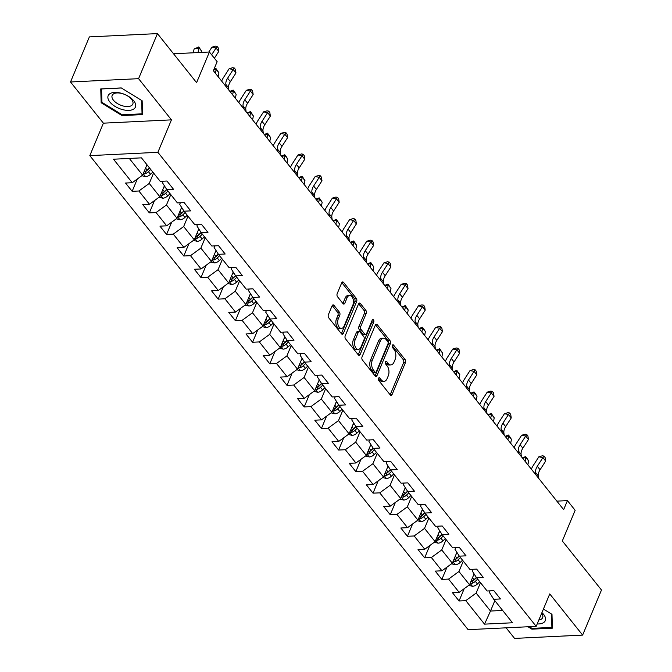 <?xml version="1.0" encoding="UTF-8"?>
<svg xmlns="http://www.w3.org/2000/svg" width="672" height="672" viewBox="0 0 672 672"><rect width="100%" height="100%" fill="white"/><g stroke="black" fill="none" stroke-linecap="round" stroke-linejoin="round"><path stroke-width="1.01" d="M378.529 378.328A1.562 0.916 87.2 0 0 378.773 380.52L390.272 394.934A2.234 1.31 87.2 0 0 391.121 395.388A2.234 1.31 87.2 0 0 392.095 394.514L405.418 362.662A2.234 1.31 87.2 0 0 405.082 359.537L393.574 345.122A1.562 0.916 87.2 0 0 392.986 344.795A1.562 0.916 87.2 0 0 392.297 345.408A1.562 0.916 87.2 0 0 392.54 347.6L394.027 349.465A7.14 4.192 87.2 0 1 395.128 359.47L394.01 362.124A7.14 4.192 87.2 0 1 390.894 364.913A7.14 4.192 87.2 0 1 388.181 363.443L386.694 361.578A1.562 0.916 87.2 0 0 386.098 361.259A1.562 0.916 87.2 0 0 385.417 361.872A1.562 0.916 87.2 0 0 385.652 364.056L387.148 365.921A7.14 4.192 87.2 0 1 388.24 375.925L387.131 378.58A7.14 4.192 87.2 0 1 384.006 381.377A7.14 4.192 87.2 0 1 381.293 379.907L379.806 378.042A1.562 0.916 87.2 0 0 379.21 377.723A1.562 0.916 87.2 0 0 378.529 378.328M333.942 305.332A2.234 1.31 87.2 0 0 333.094 304.87A2.234 1.31 87.2 0 0 332.119 305.743L328.381 314.681A2.234 1.31 87.2 0 0 328.726 317.814L341.502 333.816A2.234 1.31 87.2 0 0 342.35 334.278A2.234 1.31 87.2 0 0 343.325 333.404L356.647 301.543A2.234 1.31 87.2 0 0 356.311 298.418L343.535 282.408A2.234 1.31 87.2 0 0 342.686 281.954A2.234 1.31 87.2 0 0 341.712 282.828L337.193 293.622A2.234 1.31 87.2 0 0 337.537 296.747L343.006 303.601A2.234 1.31 87.2 0 0 343.854 304.055A2.234 1.31 87.2 0 0 344.828 303.19L347.063 297.83A5.972 3.503 87.2 0 1 349.675 295.495A5.972 3.503 87.2 0 1 352.993 298.746A5.972 3.503 87.2 0 1 352.859 305.088L344.089 326.063A5.972 3.503 87.2 0 1 341.477 328.398A5.972 3.503 87.2 0 1 338.159 325.147A5.972 3.503 87.2 0 1 338.293 318.805L339.755 315.311A2.234 1.31 87.2 0 0 339.41 312.186L333.942 305.332L332.296 305.416M506.117 627.824L514.559 638.4L582.624 635.099L601.482 590.016L562.321 540.952L575.148 510.3L567.428 500.623L563.657 509.645L213.368 70.703L217.14 61.681L209.42 52.013L173.527 53.752M138.583 78.674L70.518 81.984L103.387 123.169L171.452 119.86L138.583 78.674L157.441 33.6L196.594 82.664L209.42 52.013M171.452 119.86L157.878 152.317L536.18 626.363L468.115 629.672L89.813 155.627L157.878 152.317M582.624 635.099L549.755 593.914L536.18 626.363M362.057 356.874A2.234 1.31 87.2 0 0 362.393 359.999L375.169 376.009A2.234 1.31 87.2 0 0 376.018 376.463A2.234 1.31 87.2 0 0 376.992 375.598L390.323 343.736A2.234 1.31 87.2 0 0 389.978 340.612L377.202 324.601A2.234 1.31 87.2 0 0 376.354 324.139A2.234 1.31 87.2 0 0 375.379 325.013L362.057 356.874M358.336 354.908L345.559 338.906A2.234 1.31 87.2 0 1 345.215 335.782L358.546 303.92A2.234 1.31 87.2 0 1 359.52 303.047A2.234 1.31 87.2 0 1 360.368 303.509L365.837 310.355A2.234 1.31 87.2 0 1 366.181 313.488L360.772 326.407A2.234 1.31 87.2 0 0 361.116 329.532L364.745 334.076A2.234 1.31 87.2 0 0 365.593 334.538A2.234 1.31 87.2 0 0 366.568 333.665L372.196 320.208A1.562 0.916 87.2 0 1 372.876 319.603A1.562 0.916 87.2 0 1 373.741 320.452A1.562 0.916 87.2 0 1 373.708 322.106L360.158 354.497A2.234 1.31 87.2 0 1 359.184 355.37A2.234 1.31 87.2 0 1 358.336 354.908M70.518 81.984L89.376 36.901L157.441 33.6M132.157 191.327L138.869 190.999L149.461 204.263L142.741 204.59L149.36 212.881L156.072 212.562L166.664 225.826L159.953 226.153L166.564 234.444L173.284 234.116L183.868 247.388L177.156 247.716L183.775 256.007L190.487 255.679L201.071 268.951L194.359 269.27L200.978 277.561L207.69 277.242L218.282 290.506L211.562 290.833L218.182 299.124L224.902 298.796L235.486 312.068L228.774 312.396L235.385 320.687L242.105 320.359L252.689 333.631L245.977 333.95L252.596 342.25L259.308 341.922L269.9 355.186L263.18 355.513L269.8 363.804L276.511 363.476L287.104 376.748L280.392 377.076L287.003 385.367L293.723 385.039L304.307 398.311L297.595 398.63L304.214 406.93L310.926 406.602L321.51 419.866L314.798 420.193L321.418 428.484L328.129 428.156L338.722 441.428L332.002 441.756L338.621 450.047L345.341 449.719L355.925 462.991L349.213 463.31L355.832 471.61L362.544 471.282L373.128 484.546L366.416 484.873L373.036 493.164L379.747 492.845L390.34 506.108L383.62 506.436L390.239 514.727L396.95 514.399L407.543 527.671L400.831 527.999L407.442 536.29L414.162 535.962L424.746 549.226L418.034 549.553L424.654 557.844L431.365 557.525L441.958 570.788L435.238 571.116L441.857 579.407L448.568 579.079L459.161 592.351L452.441 592.679L459.06 600.97L465.78 600.642L484.529 624.137L512.484 622.776L493.735 599.281L500.455 598.962L493.836 590.663L487.124 590.99L476.532 577.727L483.244 577.399L476.633 569.108L469.913 569.428L459.329 556.164L466.04 555.836L459.421 547.546L452.71 547.873L442.117 534.601L448.837 534.282L442.218 525.983L435.506 526.31L424.914 513.047L431.626 512.719L425.015 504.428L418.295 504.748L407.711 491.484L414.422 491.156L407.803 482.866L401.092 483.193L390.508 469.921L397.219 469.594L390.6 461.303L383.888 461.63L373.296 448.367L380.016 448.039L373.397 439.748L366.677 440.068L356.093 426.804L362.804 426.476L356.194 418.186L349.474 418.513L338.89 405.241L345.601 404.914L338.982 396.623L332.27 396.95L321.678 383.687L328.398 383.359L321.779 375.068L315.067 375.388L304.475 362.124L311.186 361.796L304.576 353.506L297.856 353.833L287.272 340.561L293.983 340.234L287.364 331.943L280.652 332.27L270.068 318.998L276.78 318.679L270.161 310.38L263.449 310.708L252.857 297.444L259.577 297.116L252.958 288.826L246.238 289.153L235.654 275.881L242.365 275.554L235.746 267.263L229.034 267.59L218.45 254.318L225.162 253.999L218.543 245.7L211.831 246.028L201.239 232.764L207.959 232.436L201.34 224.146L194.628 224.473L184.036 211.201L190.747 210.874L184.136 202.583L177.416 202.91L166.832 189.638L173.544 189.319L166.925 181.02L160.213 181.348L141.464 157.853L113.501 159.214L132.25 182.708L125.538 183.036L132.157 191.327L137.298 179.021M164.396 185.791L159.835 196.694L149.243 183.431L153.586 173.048M163.153 181.205L162.49 182.784L166.832 189.638M149.243 183.431L138.869 190.999M159.835 196.694L149.461 204.263M181.6 207.354L177.038 218.257L166.454 204.985L170.797 194.603M180.356 202.768L179.693 204.347L184.036 211.201M166.454 204.985L156.072 212.562M177.038 218.257L166.664 225.826M198.803 228.917L194.242 239.82L183.658 226.548L188 216.166M197.56 224.33L196.904 225.91L201.239 232.764M183.658 226.548L173.284 234.116M194.242 239.82L183.868 247.388M216.014 250.471L211.453 261.374L200.861 248.111L205.204 237.728M214.771 245.885L214.108 247.464L218.45 254.318M200.861 248.111L190.487 255.679M211.453 261.374L201.071 268.951M233.218 272.034L228.656 282.937L218.064 269.674L222.407 259.291M231.974 267.448L231.311 269.027L235.654 275.881M218.064 269.674L207.69 277.242M228.656 282.937L218.282 290.506M250.421 293.597L245.86 304.5L235.276 291.228L239.618 280.846M249.178 289.01L248.514 290.59L252.857 297.444M235.276 291.228L224.902 298.796M245.86 304.5L235.486 312.068M267.624 315.151L263.063 326.054L252.479 312.791L256.822 302.408M266.381 310.565L265.726 312.144L270.068 318.998M252.479 312.791L242.105 320.359M263.063 326.054L252.689 333.631M284.836 336.714L280.274 347.617L269.682 334.354L274.025 323.971M283.592 332.128L282.929 333.707L287.272 340.561M269.682 334.354L259.308 341.922M280.274 347.617L269.9 355.186M302.039 358.277L297.478 369.18L286.894 355.908L291.236 345.526M300.796 353.69L300.132 355.27L304.475 362.124M286.894 355.908L276.511 363.476M297.478 369.18L287.104 376.748M319.242 379.831L314.681 390.734L304.097 377.471L308.44 367.088M317.999 375.245L317.344 376.824L321.678 383.687M304.097 377.471L293.723 385.039M314.681 390.734L304.307 398.311M336.454 401.394L331.892 412.297L321.3 399.034L325.643 388.651M335.21 396.808L334.547 398.387L338.89 405.241M321.3 399.034L310.926 406.602M331.892 412.297L321.51 419.866M353.657 422.957L349.096 433.86L338.503 420.588L342.846 410.206M352.414 418.37L351.75 419.95L356.093 426.804M338.503 420.588L328.129 428.156M349.096 433.86L338.722 441.428M370.86 444.511L366.299 455.423L355.715 442.151L360.058 431.768M369.617 439.925L368.953 441.504L373.296 448.367M355.715 442.151L345.341 449.719M366.299 455.423L355.925 462.991M388.063 466.074L383.502 476.977L372.918 463.714L377.261 453.331M386.82 461.488L386.165 463.067L390.508 469.921M372.918 463.714L362.544 471.282M383.502 476.977L373.128 484.546M405.275 487.637L400.714 498.54L390.121 485.268L394.464 474.886M404.032 483.05L403.368 484.63L407.711 491.484M390.121 485.268L379.747 492.845M400.714 498.54L390.34 506.108M422.478 509.2L417.917 520.103L407.333 506.831L411.676 496.448M421.235 504.605L420.571 506.192L424.914 513.047M407.333 506.831L396.95 514.399M417.917 520.103L407.543 527.671M439.681 530.754L435.12 541.657L424.536 528.394L428.879 518.011M438.438 526.168L437.783 527.747L442.117 534.601M424.536 528.394L414.162 535.962M435.12 541.657L424.746 549.226M456.893 552.317L452.332 563.22L441.739 549.948L446.082 539.566M455.65 547.73L454.986 549.31L459.329 556.164M441.739 549.948L431.365 557.525M452.332 563.22L441.958 570.788M474.096 573.88L469.535 584.783L458.942 571.511L463.285 561.128M472.853 569.293L472.189 570.872L476.532 577.727M458.942 571.511L448.568 579.079M469.535 584.783L459.161 592.351M494.836 600.659L490.493 611.041L476.154 593.074L480.497 582.691M490.056 590.848L489.401 592.427L493.735 599.281M476.154 593.074L465.78 600.642M502.648 610.445L490.493 611.041L484.529 624.137M103.387 123.169L89.813 155.627M567.428 500.623L556.87 501.136M129.31 158.441L142.624 175.14L146.966 164.758M142.624 175.14L132.25 182.708M464.209 588.664L459.06 600.97M447.006 567.109L441.857 579.407M429.794 545.546L424.654 557.844M412.591 523.984L407.442 536.29M395.388 502.421L390.239 514.727M378.176 480.866L373.036 493.164M360.973 459.304L355.832 471.61M343.77 437.741L338.621 450.047M326.567 416.186L321.418 428.484M309.355 394.624L304.214 406.93M292.152 373.061L287.003 385.367M274.949 351.506L269.8 363.804M257.737 329.944L252.596 342.25M240.534 308.381L235.385 320.687M223.331 286.826L218.182 299.124M206.128 265.264L200.978 277.561M188.916 243.701L183.775 256.007M171.713 222.146L166.564 234.444M154.51 200.584L149.36 212.881M527.99 626.766L531.888 629.16L552.384 628.169L551.989 614.334L543.421 609.059M100.758 88.914L101.153 102.749L122.044 115.584L142.54 114.593L142.145 100.758L121.254 87.914L100.758 88.914M532.224 628.362L531.888 629.16M122.38 114.786L122.044 115.584M101.9 100.96L101.153 102.749M378.42 378.697L379.453 379.991A7.14 4.192 87.2 0 0 382.166 381.461L384.006 381.377M390.894 364.913L389.054 365.005A7.14 4.192 87.2 0 1 386.341 363.535L385.308 362.233M390.163 394.8A2.234 1.31 87.2 0 0 390.256 394.607L403.578 362.754A2.234 1.31 87.2 0 0 403.242 359.621L392.188 345.778M375.06 375.875A2.234 1.31 87.2 0 0 375.152 375.682L388.483 343.829A2.234 1.31 87.2 0 0 388.139 340.696L375.472 324.828M375.018 372.036A1.562 0.916 87.2 0 0 375.606 372.355A1.562 0.916 87.2 0 0 376.295 371.75L387.988 343.787A1.562 0.916 87.2 0 0 387.752 341.594L386.182 339.629A7.14 4.192 87.2 0 0 383.468 338.159A7.14 4.192 87.2 0 0 380.344 340.948L372.347 360.066A7.14 4.192 87.2 0 0 373.447 370.07L375.018 372.036L373.178 372.128A1.562 0.916 87.2 0 0 373.766 372.448L375.606 372.355M383.468 338.159L381.629 338.251A7.14 4.192 87.2 0 0 378.504 341.04L380.344 340.948M373.178 372.128L371.608 370.163A7.14 4.192 87.2 0 1 370.507 360.158L378.504 341.04M358.638 303.727L363.997 310.447L365.837 310.355M365.593 334.538L363.754 334.622A2.234 1.31 87.2 0 1 362.905 334.169L359.276 329.624A2.234 1.31 87.2 0 1 358.932 326.491L364.342 313.572A2.234 1.31 87.2 0 0 363.997 310.447M358.226 354.782A2.234 1.31 87.2 0 0 358.319 354.589L371.868 322.199A1.562 0.916 87.2 0 0 371.96 320.754M355.169 339.814A5.972 3.503 87.2 0 0 355.026 346.156A5.972 3.503 87.2 0 0 358.352 349.406A5.972 3.503 87.2 0 0 360.956 347.071L364.048 339.679A2.234 1.31 87.2 0 0 363.703 336.554L360.074 332.01A2.234 1.31 87.2 0 0 359.226 331.548A2.234 1.31 87.2 0 0 358.252 332.422L355.169 339.814L353.329 339.898A5.972 3.503 87.2 0 0 353.186 346.248A5.972 3.503 87.2 0 0 356.513 349.49L358.352 349.406M359.226 331.548L357.386 331.64A2.234 1.31 87.2 0 0 356.412 332.514L358.252 332.422M353.329 339.898L356.412 332.514M341.477 328.398L339.637 328.482A5.972 3.503 87.2 0 1 336.319 325.24A5.972 3.503 87.2 0 1 336.454 318.898L337.915 315.395A2.234 1.31 87.2 0 0 337.571 312.27L332.212 305.558M349.675 295.495L347.836 295.588A5.972 3.503 87.2 0 0 345.223 297.923L347.063 297.83M342.896 303.467A2.234 1.31 87.2 0 0 342.989 303.274L345.223 297.923M341.393 333.682A2.234 1.31 87.2 0 0 341.485 333.497L354.808 301.636A2.234 1.31 87.2 0 0 354.472 298.511L341.804 282.635M468.745 585.354L472.55 586.312A6.023 3.788 -38.6 0 0 477.439 583.96L479.758 581.759M473.323 575.719L474.533 574.568M470.266 583.027L471.929 583.397A6.023 3.788 -38.6 0 0 475.348 581.33L477.658 579.138M476.498 577.668L473.886 580.146A3.066 1.932 141.4 0 1 473.012 580.801L471.929 583.397M476.364 577.45L474.02 579.676A6.023 3.788 141.4 0 1 470.837 581.658M522.346 457.876L525.655 456.59L526.764 457.976L528.637 460.908L527.898 464.831M528.637 460.908L525.874 457.456L525.134 461.378M525.655 456.59L525.874 457.456L522.648 458.254M535.819 474.76L535.542 472.441A11.365 7.148 141.4 0 1 537.314 466.301L542.909 457.607L538.843 456.826L533.249 465.511A17.052 10.718 -38.6 0 0 531.384 469.199M538.574 478.22L538.306 475.902A11.365 7.148 141.4 0 1 540.07 469.753L545.664 461.059L542.909 457.607L544.001 456.095L545.101 457.481L545.664 461.059M538.843 456.826L542.371 455.784L544.001 456.095M552.334 626.338L551.888 627.404L532.031 628.37L529.309 626.699M551.51 614.032L551.888 627.404M537.188 623.944A14.776 7.552 -157.3 0 0 541.934 612.604M538.835 620.021A11.189 5.712 -157.3 0 0 542.657 617.644A11.189 5.712 -157.3 0 0 541.666 613.25M109.838 101.976A14.776 7.552 -157.3 0 0 128.965 110.376A14.776 7.552 -157.3 0 0 133.753 100.808A14.776 7.552 -157.3 0 0 114.626 92.408A14.776 7.552 -157.3 0 0 109.838 101.976M113.434 100.187A11.189 5.712 -157.3 0 0 124.219 106.235A11.189 5.712 -157.3 0 0 132.812 104.068A11.189 5.712 -157.3 0 0 131.536 99.305A11.189 5.712 -157.3 0 0 120.758 93.257A11.189 5.712 -157.3 0 0 112.165 95.432A11.189 5.712 -157.3 0 0 113.434 100.187M141.658 100.456L142.044 113.828L122.178 114.794L101.942 102.354L101.556 88.948L121.372 87.99M142.489 112.762L142.044 113.828M451.542 563.791L455.347 564.749A6.023 3.788 -38.6 0 0 460.236 562.397L462.546 560.204M456.12 554.165L457.33 553.014M453.062 561.464L454.726 561.834A6.023 3.788 -38.6 0 0 458.136 559.776L460.454 557.575M459.287 556.105L456.674 558.583A3.066 1.932 141.4 0 1 455.809 559.238L454.726 561.834M459.152 555.895L456.817 558.113A6.023 3.788 141.4 0 1 453.634 560.095M505.134 436.313L508.452 435.036L509.552 436.414L511.426 439.345L510.686 443.268M511.426 439.345L508.67 435.893L507.931 439.816M508.452 435.036L508.67 435.893L505.445 436.691M434.339 542.237L438.144 543.186A6.023 3.788 -38.6 0 0 443.024 540.842L445.343 538.642M438.908 532.602L440.126 531.451M435.859 539.902L437.522 540.271A6.023 3.788 -38.6 0 0 440.933 538.213L443.251 536.012M442.084 534.542L439.471 537.029A3.066 1.932 141.4 0 1 438.606 537.684L437.522 540.271M441.949 534.332L439.606 536.558A6.023 3.788 141.4 0 1 436.43 538.541M487.931 414.75L491.249 413.473L494.222 417.791L493.483 421.714M494.222 417.791L491.467 414.33L490.728 418.253M491.249 413.473L491.467 414.33L488.233 415.136M518.616 453.205L518.339 450.887A11.365 7.148 141.4 0 1 520.103 444.738L525.697 436.044L521.632 435.263L516.046 443.957A17.052 10.718 -38.6 0 0 514.181 447.644M521.371 456.658L521.094 454.339A11.365 7.148 141.4 0 1 522.866 448.19L528.461 439.505L525.697 436.044L526.798 434.54L527.898 435.918L528.461 439.505M521.632 435.263L525.168 434.221L526.798 434.54M501.413 431.642L501.136 429.324A11.365 7.148 141.4 0 1 502.9 423.175L508.494 414.49L504.428 413.7L498.834 422.394A17.052 10.718 -38.6 0 0 496.969 426.082M504.168 435.095L503.891 432.776A11.365 7.148 141.4 0 1 505.655 426.636L511.249 417.942L508.494 414.49L509.586 412.978L510.695 414.355L511.249 417.942M504.428 413.7L507.965 412.667L509.586 412.978M417.127 520.674L420.932 521.632A6.023 3.788 -38.6 0 0 425.821 519.28L428.14 517.079M421.705 511.039L422.915 509.888M418.656 518.339L420.311 518.717A6.023 3.788 -38.6 0 0 423.73 516.65L426.04 514.458M424.88 512.988L422.268 515.466A3.066 1.932 141.4 0 1 421.403 516.121L420.311 518.717M424.746 512.77L422.402 514.996A6.023 3.788 141.4 0 1 419.227 516.978M470.728 393.196L474.037 391.91L475.146 393.296L477.019 396.228L476.28 400.151M477.019 396.228L474.256 392.776L473.525 396.698M474.037 391.91L474.256 392.776L471.03 393.574M399.924 499.111L403.729 500.069A6.023 3.788 -38.6 0 0 408.618 497.717L410.928 495.524M404.502 489.485L405.712 488.334M401.444 496.784L403.108 497.154A6.023 3.788 -38.6 0 0 406.518 495.096L408.836 492.895M407.669 491.425L405.056 493.903A3.066 1.932 141.4 0 1 404.191 494.558L403.108 497.154M407.534 491.215L405.199 493.433A6.023 3.788 141.4 0 1 402.016 495.415M453.516 371.633L456.834 370.356L459.808 374.665L459.077 378.588M459.808 374.665L457.052 371.213L456.313 375.136M456.834 370.356L457.052 371.213L453.827 372.011M382.721 477.548L386.526 478.506A6.023 3.788 -38.6 0 0 391.415 476.162L393.725 473.962M387.299 467.922L388.508 466.771M384.241 475.222L385.904 475.591A6.023 3.788 -38.6 0 0 389.315 473.533L391.633 471.332M390.466 469.862L387.853 472.349A3.066 1.932 141.4 0 1 386.988 472.996L385.904 475.591M390.331 469.652L387.996 471.878A6.023 3.788 141.4 0 1 384.812 473.861M436.313 350.07L439.631 348.793L442.604 353.102L441.865 357.034M442.604 353.102L439.849 349.65L439.11 353.573M439.631 348.793L439.849 349.65L436.615 350.456M484.201 410.08L483.924 407.761A11.365 7.148 141.4 0 1 485.696 401.621L491.291 392.927L487.225 392.146L481.631 400.831A17.052 10.718 -38.6 0 0 479.766 404.519M486.965 413.54L486.688 411.222A11.365 7.148 141.4 0 1 488.452 405.073L494.046 396.379L491.291 392.927L492.383 391.415L493.483 392.801L494.046 396.379M487.225 392.146L490.753 391.104L492.383 391.415M466.998 388.525L466.721 386.207A11.365 7.148 141.4 0 1 468.493 380.058L474.079 371.364L470.014 370.583L464.428 379.277A17.052 10.718 -38.6 0 0 462.563 382.964M469.753 391.978L469.476 389.659A11.365 7.148 141.4 0 1 471.248 383.51L476.843 374.825L474.079 371.364L475.18 369.852L476.28 371.238L476.843 374.825M470.014 370.583L473.55 369.541L475.18 369.852M449.795 366.962L449.518 364.644A11.365 7.148 141.4 0 1 451.282 358.495L456.876 349.81L452.81 349.02L447.216 357.714A17.052 10.718 -38.6 0 0 445.351 361.402M452.55 370.415L452.273 368.096A11.365 7.148 141.4 0 1 454.045 361.948L459.631 353.262L456.876 349.81L457.968 348.298L459.077 349.675L459.631 353.262M452.81 349.02L456.347 347.978L457.968 348.298M365.518 455.994L369.323 456.952A6.023 3.788 -38.6 0 0 374.203 454.6L376.522 452.399M370.087 446.359L371.305 445.208M367.038 453.659L368.693 454.037A6.023 3.788 -38.6 0 0 372.112 451.97L374.422 449.778M373.262 448.308L370.65 450.786A3.066 1.932 141.4 0 1 369.785 451.441L368.693 454.037M373.128 448.09L370.784 450.316A6.023 3.788 141.4 0 1 367.609 452.298M419.11 328.516L422.419 327.23L423.528 328.616L425.401 331.548L424.662 335.471M425.401 331.548L422.646 328.087L421.907 332.018M422.419 327.23L422.646 328.087L419.412 328.894M432.583 345.4L432.314 343.081A11.365 7.148 141.4 0 1 434.078 336.932L439.673 328.247L435.607 327.466L430.013 336.151A17.052 10.718 -38.6 0 0 428.148 339.839M435.347 348.86L435.07 346.542A11.365 7.148 141.4 0 1 436.834 340.393L442.428 331.699L439.673 328.247L440.765 326.735L441.865 328.121L442.428 331.699M435.607 327.466L439.144 326.424L440.765 326.735M348.306 434.431L352.111 435.389A6.023 3.788 -38.6 0 0 357 433.037L359.318 430.844M352.884 424.805L354.094 423.654M349.826 432.104L351.49 432.474A6.023 3.788 -38.6 0 0 354.9 430.416L357.218 428.215M356.059 426.745L353.438 429.223A3.066 1.932 141.4 0 1 352.573 429.878L351.49 432.474M355.925 426.535L353.581 428.753A6.023 3.788 141.4 0 1 350.398 430.735M401.906 306.953L405.216 305.676L406.316 307.054L408.198 309.985L407.459 313.908M408.198 309.985L405.434 306.533L404.695 310.456M405.216 305.676L405.434 306.533L402.209 307.331M415.38 323.845L415.103 321.527A11.365 7.148 141.4 0 1 416.875 315.378L422.47 306.684L418.404 305.903L412.81 314.588A17.052 10.718 -38.6 0 0 410.945 318.284M418.135 327.298L417.866 324.979A11.365 7.148 141.4 0 1 419.63 318.83L425.225 310.145L422.47 306.684L423.562 305.172L424.662 306.558L425.225 310.145M418.404 305.903L421.932 304.861L423.562 305.172M331.103 412.868L334.908 413.826A6.023 3.788 -38.6 0 0 339.797 411.482L342.107 409.282M335.681 403.242L336.89 402.091M332.623 410.542L334.286 410.911A6.023 3.788 -38.6 0 0 337.697 408.853L340.015 406.652M338.848 405.182L336.235 407.66A3.066 1.932 141.4 0 1 335.37 408.316L334.286 410.911M338.713 404.972L336.378 407.198A6.023 3.788 141.4 0 1 333.194 409.181M384.695 285.39L388.013 284.113L390.986 288.422L390.247 292.354M390.986 288.422L388.231 284.97L387.492 288.893M388.013 284.113L388.231 284.97L385.006 285.776M398.177 302.282L397.9 299.964A11.365 7.148 141.4 0 1 399.664 293.815L405.258 285.121L401.192 284.34L395.598 293.034A17.052 10.718 -38.6 0 0 393.742 296.722M400.932 305.735L400.655 303.416A11.365 7.148 141.4 0 1 402.427 297.268L408.013 288.582L405.258 285.121L406.358 283.618L407.459 284.995L408.013 288.582M401.192 284.34L404.729 283.298L406.358 283.618M313.9 391.314L317.705 392.272A6.023 3.788 -38.6 0 0 322.585 389.92L324.904 387.719M318.469 381.679L319.687 380.528M315.42 388.979L317.083 389.357A6.023 3.788 -38.6 0 0 320.494 387.29L322.812 385.098M321.644 383.62L319.032 386.106A3.066 1.932 141.4 0 1 318.167 386.761L317.083 389.357M321.51 383.41L319.166 385.636A6.023 3.788 141.4 0 1 315.991 387.618M367.492 263.827L370.81 262.55L373.783 266.868L373.044 270.791M373.783 266.868L371.028 263.407L370.289 267.338M370.81 262.55L371.028 263.407L367.794 264.214M380.974 280.72L380.696 278.401A11.365 7.148 141.4 0 1 382.46 272.252L388.055 263.567L383.989 262.777L378.395 271.471A17.052 10.718 -38.6 0 0 376.53 275.159M383.729 284.18L383.452 281.862A11.365 7.148 141.4 0 1 385.216 275.713L390.81 267.019L388.055 263.567L389.147 262.055L390.256 263.441L390.81 267.019M383.989 262.777L387.526 261.744L389.147 262.055M296.688 369.751L300.493 370.709A6.023 3.788 -38.6 0 0 305.382 368.357L307.7 366.164M301.266 360.116L302.476 358.966M298.217 367.424L299.872 367.794A6.023 3.788 -38.6 0 0 303.29 365.736L305.6 363.535M304.441 362.065L301.829 364.543A3.066 1.932 141.4 0 1 300.955 365.198L299.872 367.794M304.307 361.855L301.963 364.073A6.023 3.788 141.4 0 1 298.78 366.055M350.288 242.273L353.598 240.996L354.707 242.374L356.58 245.305L355.841 249.228M356.58 245.305L353.816 241.853L353.086 245.776M353.598 240.996L353.816 241.853L350.591 242.651M363.762 259.165L363.485 256.847A11.365 7.148 141.4 0 1 365.257 250.698L370.852 242.004L366.786 241.223L361.192 249.908A17.052 10.718 -38.6 0 0 359.327 253.604M366.526 262.618L366.248 260.299A11.365 7.148 141.4 0 1 368.012 254.15L373.607 245.456L370.852 242.004L371.944 240.492L373.044 241.878L373.607 245.456M366.786 241.223L370.314 240.181L371.944 240.492M279.485 348.188L283.29 349.146A6.023 3.788 -38.6 0 0 288.179 346.802L290.489 344.602M284.063 338.562L285.272 337.411M281.005 345.862L282.668 346.231A6.023 3.788 -38.6 0 0 286.079 344.173L288.397 341.972M287.23 340.502L284.617 342.98A3.066 1.932 141.4 0 1 283.752 343.636L282.668 346.231M287.095 340.292L284.76 342.51A6.023 3.788 141.4 0 1 281.576 344.492M333.077 220.71L336.395 219.433L339.368 223.742L338.638 227.674M339.368 223.742L336.613 220.29L335.874 224.213M336.395 219.433L336.613 220.29L333.388 221.096M346.559 237.602L346.282 235.284A11.365 7.148 141.4 0 1 348.054 229.135L353.64 220.441L349.574 219.66L343.988 228.354A17.052 10.718 -38.6 0 0 342.124 232.042M349.314 241.055L349.037 238.736A11.365 7.148 141.4 0 1 350.809 232.588L356.404 223.902L353.64 220.441L354.74 218.938L355.841 220.315L356.404 223.902M349.574 219.66L353.111 218.618L354.74 218.938M262.282 326.634L266.087 327.592A6.023 3.788 -38.6 0 0 270.976 325.24L273.286 323.039M266.86 316.999L268.069 315.848M263.802 324.299L265.465 324.677A6.023 3.788 -38.6 0 0 268.876 322.61L271.194 320.418M270.026 318.94L267.414 321.426A3.066 1.932 141.4 0 1 266.549 322.081L265.465 324.677M269.892 318.73L267.548 320.956A6.023 3.788 141.4 0 1 264.373 322.938M315.874 199.147L319.192 197.87L322.165 202.188L321.426 206.111M322.165 202.188L319.41 198.727L318.671 202.658M319.192 197.87L319.41 198.727L316.176 199.534M329.356 216.04L329.078 213.721A11.365 7.148 141.4 0 1 330.842 207.572L336.437 198.887L332.371 198.097L326.777 206.791A17.052 10.718 -38.6 0 0 324.912 210.479M332.111 219.492L331.834 217.174A11.365 7.148 141.4 0 1 333.598 211.033L339.192 202.339L336.437 198.887L337.529 197.375L338.638 198.761L339.192 202.339M332.371 198.097L335.908 197.064L337.529 197.375M245.078 305.071L248.884 306.029A6.023 3.788 -38.6 0 0 253.764 303.677L256.082 301.476M249.648 295.436L250.866 294.286M246.599 302.744L248.254 303.114A6.023 3.788 -38.6 0 0 251.672 301.056L253.982 298.855M252.823 297.385L250.211 299.863A3.066 1.932 141.4 0 1 249.346 300.518L248.254 303.114M252.689 297.175L250.345 299.393A6.023 3.788 141.4 0 1 247.17 301.375M298.67 177.593L301.98 176.316L303.089 177.694L304.962 180.625L304.223 184.548M304.962 180.625L302.207 177.173L301.468 181.096M301.98 176.316L302.207 177.173L298.973 177.971M312.144 194.477L311.875 192.158A11.365 7.148 141.4 0 1 313.639 186.018L319.234 177.324L315.168 176.543L309.574 185.228A17.052 10.718 -38.6 0 0 307.709 188.916M314.908 197.938L314.63 195.619A11.365 7.148 141.4 0 1 316.394 189.47L321.989 180.776L319.234 177.324L320.326 175.812L321.426 177.198L321.989 180.776M315.168 176.543L318.704 175.501L320.326 175.812M227.867 283.508L231.672 284.466A6.023 3.788 -38.6 0 0 236.561 282.114L238.879 279.922M232.445 273.882L233.654 272.731M229.387 281.182L231.05 281.551A6.023 3.788 -38.6 0 0 234.461 279.493L236.779 277.292M235.62 275.822L232.999 278.3A3.066 1.932 141.4 0 1 232.134 278.956L231.05 281.551M235.486 275.612L233.142 277.83A6.023 3.788 141.4 0 1 229.958 279.812M281.459 156.03L284.777 154.753L285.877 156.131L287.75 159.062L287.02 162.994M287.75 159.062L284.995 155.61L284.256 159.533M284.777 154.753L284.995 155.61L281.77 156.416M294.941 172.922L294.664 170.604A11.365 7.148 141.4 0 1 296.436 164.455L302.022 155.761L297.965 154.98L292.37 163.674A17.052 10.718 -38.6 0 0 290.506 167.362M297.696 176.375L297.419 174.056A11.365 7.148 141.4 0 1 299.191 167.908L304.786 159.222L302.022 155.761L303.122 154.258L304.223 155.635L304.786 159.222M297.965 154.98L301.493 153.938L303.122 154.258M210.664 261.954L214.469 262.912A6.023 3.788 -38.6 0 0 219.358 260.56L221.668 258.359M215.242 252.319L216.451 251.168M212.184 259.619L213.847 259.997A6.023 3.788 -38.6 0 0 217.258 257.93L219.576 255.738M218.408 254.26L215.796 256.746A3.066 1.932 141.4 0 1 214.931 257.401L213.847 259.997M218.274 254.05L215.939 256.276A6.023 3.788 141.4 0 1 212.755 258.258M264.256 134.467L267.574 133.19L270.547 137.508L269.808 141.431M270.547 137.508L267.792 134.047L267.053 137.978M267.574 133.19L267.792 134.047L264.566 134.854M277.738 151.36L277.46 149.041A11.365 7.148 141.4 0 1 279.224 142.892L284.819 134.207L280.753 133.417L275.159 142.111A17.052 10.718 -38.6 0 0 273.302 145.799M280.493 154.812L280.216 152.494A11.365 7.148 141.4 0 1 281.988 146.353L287.574 137.659L284.819 134.207L285.919 132.695L287.02 134.072L287.574 137.659M280.753 133.417L284.29 132.384L285.919 132.695M193.46 240.391L197.266 241.349A6.023 3.788 -38.6 0 0 202.146 238.997L204.464 236.796M198.03 230.756L199.248 229.606M194.981 238.064L196.644 238.434A6.023 3.788 -38.6 0 0 200.054 236.376L202.373 234.175M201.205 232.705L198.593 235.183A3.066 1.932 141.4 0 1 197.728 235.838L196.644 238.434M201.071 232.495L198.727 234.713A6.023 3.788 141.4 0 1 195.552 236.695M247.052 112.913L250.37 111.636L251.471 113.014L253.344 115.945L252.605 119.868M253.344 115.945L250.589 112.493L249.85 116.416M250.37 111.636L250.589 112.493L247.355 113.291M260.534 129.797L260.257 127.478A11.365 7.148 141.4 0 1 262.021 121.338L267.616 112.644L263.55 111.863L257.956 120.548A17.052 10.718 -38.6 0 0 256.091 124.236M263.29 133.258L263.012 130.939A11.365 7.148 141.4 0 1 264.776 124.79L270.371 116.096L267.616 112.644L268.708 111.132L269.816 112.518L270.371 116.096M263.55 111.863L267.086 110.821L268.708 111.132M176.249 218.828L180.054 219.786A6.023 3.788 -38.6 0 0 184.943 217.434L187.261 215.242M180.827 209.202L182.036 208.051M177.769 216.502L179.432 216.871A6.023 3.788 -38.6 0 0 182.851 214.813L185.161 212.612M184.002 211.142L181.39 213.62A3.066 1.932 141.4 0 1 180.516 214.276L179.432 216.871M183.868 210.932L181.524 213.15A6.023 3.788 141.4 0 1 178.34 215.132M229.849 91.35L233.159 90.073L234.268 91.451L236.141 94.382L235.402 98.314M236.141 94.382L233.377 90.93L232.646 94.853M233.159 90.073L233.377 90.93L230.152 91.736M243.323 108.242L243.046 105.924A11.365 7.148 141.4 0 1 244.818 99.775L250.412 91.081L246.347 90.3L240.752 98.994A17.052 10.718 -38.6 0 0 238.888 102.682M246.086 111.695L245.809 109.376A11.365 7.148 141.4 0 1 247.573 103.228L253.168 94.542L250.412 91.081L251.504 89.578L252.605 90.955L253.168 94.542M246.347 90.3L249.875 89.258L251.504 89.578M159.046 197.274L162.851 198.223A6.023 3.788 -38.6 0 0 167.74 195.88L170.05 193.679M163.624 187.639L164.833 186.488M160.566 194.939L162.229 195.308A6.023 3.788 -38.6 0 0 165.64 193.25L167.958 191.05M166.79 189.58L164.178 192.066A3.066 1.932 141.4 0 1 163.313 192.721L162.229 195.308M166.656 189.37L164.321 191.596A6.023 3.788 141.4 0 1 161.137 193.578M214.091 68.972L215.956 68.51L218.929 72.828L218.198 76.751M218.929 72.828L216.174 69.367L215.435 73.298M215.956 68.51L216.174 69.367L213.662 69.997M226.12 86.68L225.842 84.361A11.365 7.148 141.4 0 1 227.615 78.212L233.201 69.527L229.135 68.737L223.549 77.431A17.052 10.718 -38.6 0 0 221.684 81.119M228.875 90.132L228.598 87.814A11.365 7.148 141.4 0 1 230.37 81.673L235.964 72.979L233.201 69.527L234.301 68.015L235.402 69.392L235.964 72.979M229.135 68.737L232.672 67.704L234.301 68.015M141.842 175.711L145.648 176.669A6.023 3.788 -38.6 0 0 150.528 174.317L152.846 172.116M146.412 166.076L147.336 165.211M143.363 173.384L145.026 173.754A6.023 3.788 -38.6 0 0 148.436 171.688L150.755 169.495M149.579 168.025L146.975 170.503A3.066 1.932 141.4 0 1 146.11 171.158L145.026 173.754M149.428 167.832L147.109 170.033A6.023 3.788 141.4 0 1 143.934 172.015M193.36 52.786L194.065 49.031L198.752 46.948L201.726 51.265L201.516 52.391M201.726 51.265L198.971 47.813L198.072 52.559M198.752 46.948L198.971 47.813L194.065 49.031M214.376 58.22L218.753 51.416L215.998 47.964L211.932 47.183L208.807 52.038M211.621 54.768L217.09 46.452L218.198 47.838L218.753 51.416M211.932 47.183L215.468 46.141L217.09 46.452M379.453 379.991L381.293 379.907M385.535 361.637L386.694 361.578M386.341 363.535L388.181 363.443M392.423 345.173L393.574 345.122M403.242 359.621L405.082 359.537M403.578 362.754L405.418 362.662M390.256 394.607L392.095 394.514M378.655 378.092L379.806 378.042M375.556 324.685L377.202 324.601M388.139 340.696L389.978 340.612M388.483 343.829L390.323 343.736M375.152 375.682L376.992 375.598M370.507 360.158L372.347 360.066M371.608 370.163L373.447 370.07M358.722 303.584L360.368 303.509M364.342 313.572L366.181 313.488M358.932 326.491L360.772 326.407M359.276 329.624L361.116 329.532M362.905 334.169L364.745 334.076M371.868 322.199L373.708 322.106M358.319 354.589L360.158 354.497M337.571 312.27L339.41 312.186M337.915 315.395L339.755 315.311M336.454 318.898L338.293 318.805M342.989 303.274L344.828 303.19M341.888 282.492L343.535 282.408M354.472 298.511L356.311 298.418M354.808 301.636L356.647 301.543M341.485 333.497L343.325 333.404M470.123 583.38L472.433 586.278M475.348 581.33L477.439 583.96M472.475 577.744L474.02 579.676M535.542 472.441L538.306 475.902M537.314 466.301L540.07 469.753M452.911 561.817L455.23 564.724M458.136 559.776L460.236 562.397M455.272 556.181L456.817 558.113M435.708 540.263L438.018 543.161M440.933 538.213L443.024 540.842M438.068 534.626L439.606 536.558M518.339 450.887L521.094 454.339M520.103 444.738L522.866 448.19M501.136 429.324L503.891 432.776M502.9 423.175L505.655 426.636M418.505 518.7L420.815 521.598M423.73 516.65L425.821 519.28M420.857 513.064L422.402 514.996M401.293 497.137L403.612 500.044M406.518 495.096L408.618 497.717M403.654 491.501L405.199 493.433M384.09 475.583L386.408 478.481M389.315 473.533L391.415 476.162M386.45 469.946L387.996 471.878M483.924 407.761L486.688 411.222M485.696 401.621L488.452 405.073M466.721 386.207L469.476 389.659M468.493 380.058L471.248 383.51M449.518 364.644L452.273 368.096M451.282 358.495L454.045 361.948M366.887 454.02L369.197 456.918M372.112 451.97L374.203 454.6M369.247 448.384L370.784 450.316M432.314 343.081L435.07 346.542M434.078 336.932L436.834 340.393M349.684 432.457L351.994 435.364M354.9 430.416L357 433.037M352.036 426.821L353.581 428.753M415.103 321.527L417.866 324.979M416.875 315.378L419.63 318.83M332.472 410.903L334.79 413.801M337.697 408.853L339.797 411.482M334.832 405.258L336.378 407.198M397.9 299.964L400.655 303.416M399.664 293.815L402.427 297.268M315.269 389.34L317.579 392.238M320.494 387.29L322.585 389.92M317.629 383.704L319.166 385.636M380.696 278.401L383.452 281.862M382.46 272.252L385.216 275.713M298.066 367.777L300.376 370.675M303.29 365.736L305.382 368.357M300.418 362.141L301.963 364.073M363.485 256.847L366.248 260.299M365.257 250.698L368.012 254.15M280.854 346.223L283.172 349.121M286.079 344.173L288.179 346.802M283.214 340.578L284.76 342.51M346.282 235.284L349.037 238.736M348.054 229.135L350.809 232.588M263.651 324.66L265.969 327.558M268.876 322.61L270.976 325.24M266.011 319.024L267.548 320.956M329.078 213.721L331.834 217.174M330.842 207.572L333.598 211.033M246.448 303.097L248.758 305.995M251.672 301.056L253.764 303.677M248.808 297.461L250.345 299.393M311.875 192.158L314.63 195.619M313.639 186.018L316.394 189.47M229.244 281.543L231.554 284.441M234.461 279.493L236.561 282.114M231.596 275.898L233.142 277.83M294.664 170.604L297.419 174.056M296.436 164.455L299.191 167.908M212.033 259.98L214.351 262.878M217.258 257.93L219.358 260.56M214.393 254.344L215.939 256.276M277.46 149.041L280.216 152.494M279.224 142.892L281.988 146.353M194.83 238.417L197.14 241.315M200.054 236.376L202.146 238.997M197.19 232.781L198.727 234.713M260.257 127.478L263.012 130.939M262.021 121.338L264.776 124.79M177.626 216.854L179.936 219.761M182.851 214.813L184.943 217.434M179.978 211.218L181.524 213.15M243.046 105.924L245.809 109.376M244.818 99.775L247.573 103.228M160.415 195.3L162.733 198.198M165.64 193.25L167.74 195.88M162.775 189.664L164.321 191.596M225.842 84.361L228.598 87.814M227.615 78.212L230.37 81.673M143.212 173.737L145.53 176.635M148.436 171.688L150.528 174.317M145.572 168.101L147.109 170.033"/></g></svg>
